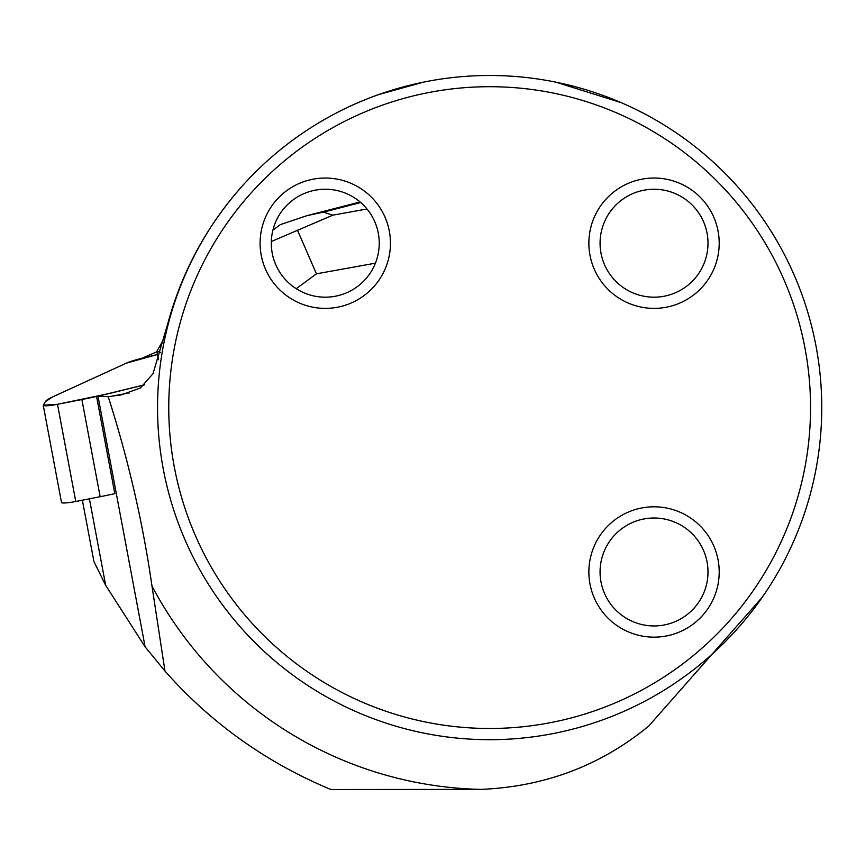 <?xml version="1.0" encoding="UTF-8"?>
<svg xmlns="http://www.w3.org/2000/svg" width="865" height="865" viewBox="0 0 865 865"><rect width="100%" height="100%" fill="white"/><g stroke="black" fill="none" stroke-linecap="round" stroke-linejoin="round"><path stroke-width="1.3" d="M144.682 384.784L101.843 395.219A83.029 10.099 -10.6 0 1 96.566 396.484L114.829 493.666A83.029 10.099 169.4 0 1 100.145 496.705L75.763 501.495A13.289 1.611 169.4 0 1 61.512 502.533L43.25 405.35A13.289 1.611 -10.6 0 0 57.501 404.312L81.883 399.522A83.029 10.099 -10.6 0 0 109.228 393.521L144.563 384.893L109.228 393.521L57.501 404.312L43.293 405.166L45.326 401.717L52.56 396.938L126.366 363.149L157.473 354.488L142.087 358.251A33.205 4.033 -10.6 0 0 126.366 363.149L52.56 396.938A83.029 10.099 -10.6 0 0 45.326 401.717L43.293 405.166A13.289 1.611 -10.6 0 0 43.25 405.35M96.566 396.484A136.162 16.554 169.4 0 1 98.037 396.365A136.162 16.554 169.4 0 1 108.222 396.711L121.5 394.818L140.4 387.985L152.986 373.734L167.529 324.526C181.369 273.081 205.913 227.322 241.162 187.273M93.917 561.526L82.37 500.197M94.004 561.709L105.66 585.291L89.409 498.813M98.037 396.365L145.104 646.825L105.66 585.291M157.473 354.499L142.033 358.272A33.205 4.033 -10.6 0 0 141.774 358.337L156.954 351.741M157.549 407.588A332.095 332.095 0 0 1 655.702 119.986A332.095 332.095 0 0 1 655.702 695.201A332.095 332.095 0 0 1 157.549 407.588M555.741 82.132L621.146 102.632M344.897 108.709C347.016 107.584 366.046 98.783 378.967 94.48L423.569 82.132M145.104 646.825L164.956 671.056L151.981 586.027C142.79 522.244 128.204 459.131 108.222 396.711M164.956 671.056C210.909 723.064 266.215 762.552 330.884 789.507L480.67 789.399C544.615 786.761 600.656 765.622 648.804 725.984L762.335 597.164M168.762 407.588A320.893 320.893 0 0 0 650.102 685.491A320.893 320.893 0 0 0 650.102 129.696A320.893 320.893 0 0 0 168.762 407.588M588.86 571.97A65.178 65.178 0 0 1 654.037 506.804A65.178 65.178 0 0 1 719.204 571.97A65.178 65.178 0 0 1 654.037 637.148A65.178 65.178 0 0 1 588.86 571.97M588.86 243.216A65.178 65.178 0 0 0 654.037 308.383A65.178 65.178 0 0 0 719.204 243.216A65.178 65.178 0 0 0 654.037 178.039A65.178 65.178 0 0 0 588.86 243.216M260.095 243.216A65.178 65.178 0 0 1 325.272 178.039A65.178 65.178 0 0 1 390.45 243.216A65.178 65.178 0 0 1 325.272 308.383A65.178 65.178 0 0 1 260.095 243.216M708.002 243.216A53.965 53.965 0 0 0 627.049 196.474A53.965 53.965 0 0 0 627.049 289.948A53.965 53.965 0 0 0 708.002 243.216M708.002 571.97A53.965 53.965 0 0 0 627.049 525.239A53.965 53.965 0 0 0 627.049 618.713A53.965 53.965 0 0 0 708.002 571.97M379.238 243.216A53.965 53.965 0 0 0 298.284 196.474A53.965 53.965 0 0 0 298.284 289.948A53.965 53.965 0 0 0 379.238 243.216M158.446 359.689L156.889 351.266L163.907 338.896M160.522 352.433L156.889 351.266M273.481 229.701L280.325 224.641L307.172 215.59L323.467 212.141L332.852 215.158L271.329 241.53M375.41 263.176L316.428 273.827L297.474 230.144M57.501 404.312L75.763 501.495M100.145 496.705L81.883 399.522M110.298 396.473L129.372 392.894M480.67 789.399A381.919 381.919 0 0 1 151.981 586.027M360.748 202.54L323.467 212.141M332.852 215.158L366.998 208.995M316.428 273.827L296.219 288.694M360.078 201.967L307.151 215.601"/></g></svg>
